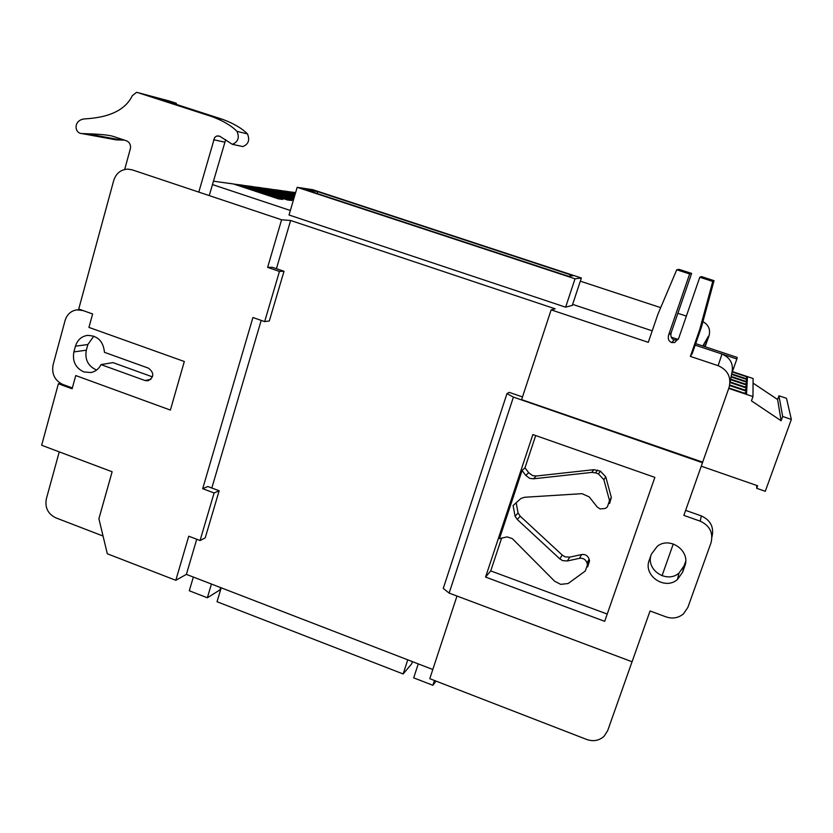 <?xml version="1.0" encoding="UTF-8"?>
<svg xmlns="http://www.w3.org/2000/svg" width="833" height="833" viewBox="0 0 833 833"><rect width="100%" height="100%" fill="white"/><g stroke="black" fill="none" stroke-linecap="round" stroke-linejoin="round"><path stroke-width="1.25" d="M124.69 169.474L130.521 148.107C130.76 144.38 129.323 141.912 126.22 140.704L113.257 136.414C108.873 135.04 100.168 134.155 87.153 133.759L81.79 133.572C74.095 133.197 73.314 119.817 84.779 118.89C109.664 117.515 125.491 109.8 132.26 95.764L136.508 92.338L137.643 92.567L211.936 116.61C223.046 120.764 231.407 125.679 237.02 131.364C239.633 137.674 238.071 141.985 232.334 144.317L219.714 136.216L216.632 136.039L214.622 137.507L198.795 192.111M124.554 140.152L115.943 139.829L81.79 133.572M168.766 100.855L176.367 103.282L157.177 98.19L222.838 119.431L211.936 116.61M241.466 146.285L242.84 146.577C248.463 144.296 250.004 140.069 247.453 133.894C241.934 128.324 233.729 123.492 222.838 119.431M209.25 195.599L225.681 139.621M176.086 104.302L176.367 103.282M93.796 336.126L87.871 344.539L86.32 350.183C84.716 359.356 87.954 365.895 96.045 369.8L96.659 370.008M73.877 351.932C72.252 361.272 75.553 367.926 83.779 371.914L90.953 372.538C95.472 371.591 98.825 368.946 101.001 364.604L145.004 380.535L148.118 380.775C154.157 377.037 154.282 372.83 148.493 368.176L104.458 352.317C103.302 341.03 97.503 335.407 87.048 335.439C81.218 336.574 77.344 340.156 75.449 346.174L73.877 351.932L86.32 350.183M432.806 669.503L186.394 574.374L175.805 580.299L107.322 553.778L98.898 518.74L112.132 471.759L41.65 445.259L58.393 383.763L72.117 388.792L75.751 375.558L170.39 410.075L184.312 361.501L88.944 327.4L92.63 313.968L83.008 310.553L76.792 309.855C70.909 310.876 67.004 314.426 65.089 320.486L53.093 364.792C51.511 373.986 54.759 380.546 62.85 384.482L72.346 387.959M101.001 364.604L112.986 362.615L152.481 376.88M609.589 503.496L611.339 497.468L605.768 476.861L600.406 471.124L593.814 469.677L536.213 476.028L532.568 475.601L528.663 472.707L524.988 467.782L522.083 470.458L499.456 538.628L507.089 536.889L512.285 538.587L554.684 581.267L560.713 584.36L568.137 583.527L585.276 571.042L587.473 564.753L587.015 562.993C585.714 559.443 583.183 557.891 579.445 558.329L567.388 560.973L562.723 560.651L559.818 558.87L517.262 519.469L515.075 516.231L518.064 512.993L516.179 502.778M515.075 516.231L513.107 505.548L521.01 498.405L524.665 497.259L582.007 493.667L589.254 496.916L597.084 506.849L599.999 508.942L605.31 508.463L607.351 506.974L609.517 500.56L603.863 479.693L598.438 473.873L595.522 472.842L591.763 472.405L533.443 478.819L529.757 478.381L525.8 475.456L522.083 470.458M587.64 566.898L589.566 560.88L589.118 559.141C587.827 555.632 585.328 554.101 581.642 554.539L569.73 557.152L565.118 556.84L562.244 555.08L520.219 516.189L518.064 512.993M59.247 451.871L46.325 498.925C44.815 507.599 47.929 513.888 55.665 517.782L103.053 536.035M632.06 661.746L607.684 730.635L604.102 736.268C599.156 740.672 593.377 741.745 586.755 739.496L429.786 678.687L456.984 596.043M551.144 309.866L648.293 342.332L657.831 314.437L676.75 269.767L689.641 273.942L668.618 335.012C667.681 338.698 668.68 341.218 671.617 342.571L674.668 342.55L678.676 338.354L699.793 277.233L712.767 281.439L699.762 329.41L690.37 356.399L718.15 365.677C727.896 370.05 731.53 377.339 729.052 387.564L702.667 462.138L521.604 399.632L551.144 309.866L555.153 308.814L290.623 220.485L281.596 219.777L132.176 169.838L127.824 169.12C120.785 169.547 116.089 173.337 113.715 180.501L78.729 309.022L92.63 313.968M699.793 277.233L701.459 276.598L714.037 280.669L701.417 327.192L692.306 353.359L690.37 356.399M212.394 184.551L290.363 210.489L212.394 184.551M572.625 304.368L652.218 330.836L572.625 304.368M671.252 337.167L678.114 339.458L671.252 337.167M731.707 373.601L736.872 358.992L695.17 345.122L721.972 354.035C730.687 357.93 733.935 364.438 731.718 373.58L730.01 382.534M297.173 187.31L289.03 214.997L565.628 307.179L572.292 305.388L581.372 278.003L312.833 189.695L297.173 187.31L575.02 278.795L581.372 278.003M501.643 538.066L490.731 570.907L485.566 577.071L532.86 434.555L654.863 477.382L604.685 621.324L485.566 577.071M535.702 435.555L524.988 467.782M175.805 580.299L188.747 536.213L200.066 540.523L214.102 492.959L202.69 488.7L252.92 317.508L264.655 321.6L279.451 271.412L267.632 267.383L281.596 219.777M60.507 383.367L58.393 383.763M662.027 575.759L673.283 543.928M449.133 593.096L443.271 588.4L506.974 393.603L513.409 397.102L449.133 593.096L632.08 661.756L650.042 610.985L666.15 616.92C672.637 619.034 678.416 618.013 683.508 613.838L687.881 607.372L711.007 542.824C713.444 532.891 709.851 525.685 700.241 521.187L701.313 515.908L685.642 510.369M264.655 321.6L269.319 320.976L284.011 271.266L272.297 267.278L267.632 267.383M200.066 540.523L205.22 537.889L219.152 490.752L207.833 486.524L202.69 488.7M186.394 574.374L196.734 539.253M211.821 488.013L261.198 320.393M276.431 268.684L290.623 220.485M689.641 273.942L691.609 273.411L679.103 269.371L676.75 269.767M691.609 273.411L671.211 332.638C670.294 336.199 671.263 338.646 674.116 339.968L678.229 339.385M714.037 280.669L712.767 281.439M701.417 327.192L699.762 329.41M219.152 490.752L214.102 492.959M284.011 271.266L279.451 271.412M506.974 393.603L509.213 392.353L522.489 396.956M700.241 521.187L683.862 515.388L702.49 462.721L513.409 397.102M702.49 462.721L702.646 462.128M651 555.205C646.012 570.209 667.077 583.735 678.978 573.094L684.018 565.971L685.684 561.296M607.226 614.056L490.731 570.907M711.955 536.879C714.183 527.227 710.632 520.229 701.313 515.908M649.251 560.172C642.93 575.593 664.911 590.712 677.458 579.487L682.602 572.229L684.736 566.232C690.963 551.196 670.117 536.056 657.341 546.229L651.354 554.184L649.251 560.172M568.387 276.223L573.26 275.702L317.654 191.632L306.273 189.934L568.387 276.223M575.02 278.795L565.628 307.179M317.654 191.632L317.102 193.495M412.418 661.631L411.721 663.776L403.151 673.97L217.038 601.738L221.203 587.817M403.151 673.97L407.754 659.83M220.662 587.609L219.974 589.889L207.355 597.771L189.289 590.764L193.339 577.061M207.355 597.771L211.436 584.048M436.003 681.092L432.868 685.288L413.699 677.854L418.27 663.891M432.868 685.288L434.451 680.488M756.666 485.431L756.697 488.305L757.614 485.764L701.271 466.188M731.666 373.85L747.347 379.098L747.461 377.026L732.29 371.955M731.166 376.433L747.201 381.806L747.316 379.629L731.561 374.361M730.656 379.13L747.045 384.627L747.17 382.357L731.072 376.964M730.125 381.951L746.889 387.574L747.014 385.21L730.551 379.681M729.739 384.961L746.722 390.667L746.857 388.188L730.01 382.524M728.906 387.98L746.545 393.915L746.691 391.312L729.625 385.564M728.75 388.428L752.97 396.581L751.439 400.85L781.115 420.759L782.666 416.479L791.35 419.416L765.277 491.293L756.697 488.305M732.415 371.601L753.094 378.515L752.97 396.581M753.063 383.118L777.606 399.528L781.115 420.759M777.606 399.528L778.949 395.8L782.666 416.479M778.949 395.8L786.508 398.33L791.35 419.416M744.546 393.238L746.691 391.312M744.806 390.031L746.857 388.188M745.066 386.97L747.014 385.21M745.296 384.044L747.17 382.357M745.525 381.243L747.316 379.629M745.743 378.567L747.461 377.026M695.69 343.623L737.132 357.399L736.872 358.992M292.508 192.131L295.611 192.621L291.602 192.09L295.403 193.35M295.205 194.006L283.48 190.965L294.986 194.755M294.788 195.443L279.565 190.413L275.077 189.789L294.549 196.224M294.341 196.932L271.027 189.216L266.373 188.57L294.101 197.744M293.893 198.483L262.166 187.987L257.345 187.31L293.643 199.326M293.414 200.087L252.972 186.707L247.974 185.998L291.758 200.503L287.593 200.003L243.434 185.374L238.238 184.645L282.814 199.42L278.482 198.889L233.521 183.989L213.352 181.167M702.917 321.621C708.602 324.839 710.643 329.587 709.018 335.876L705.072 346.747M704.843 346.663L708.373 336.282L702.813 345.987M229.835 183.375L233.521 183.989M238.238 184.645L233.761 184.062M239.81 184.77L243.434 185.374M247.974 185.998L243.611 185.426M249.411 186.113L252.972 186.707M257.345 187.31L253.107 186.748M258.667 187.404L262.166 187.987M266.373 188.57L262.249 188.008M267.58 188.654L271.027 189.216M275.077 189.789L271.069 189.237M276.181 189.851L283.48 190.965M284.48 191.017L287.812 191.569M291.602 192.09L287.791 191.559M703.416 346.195L704.531 342.977M115.995 139.829L81.832 133.572M169.328 101.001L137.643 92.567M247.453 133.894L237.02 131.364M224.452 142.079L213.602 139.736M145.004 380.535L150.888 379.338M75.449 346.174L87.871 344.539M525.8 475.456L528.663 472.707M559.818 558.87L562.244 555.08M718.15 365.677L721.972 354.035M671.211 332.638L668.618 335.012M674.116 339.968L671.617 342.571M682.602 572.229L684.018 565.971M684.736 566.232L685.611 562.317M587.473 564.753L589.566 560.88M587.015 562.993L589.118 559.141M579.445 558.329L581.642 554.539M567.388 560.973L569.73 557.152M517.262 519.469L520.219 516.189M609.517 500.56L611.339 497.468M603.863 479.693L605.768 476.861M598.438 473.873L600.406 471.124M595.522 472.842L597.532 470.104M591.763 472.405L593.814 469.677M533.443 478.819L536.213 476.028M686.371 316.092L677.875 313.302M660.704 307.648L580.32 281.169M709.018 335.876L707.967 337.719M121.066 140.006L87.153 133.759M232.334 144.317L242.84 146.577M217.975 135.883L220.204 136.383M77.979 309.761L80.312 309.584M87.048 335.439L87.861 335.345M677.073 339.937L674.668 342.55M677.458 579.487L678.978 573.094"/></g></svg>

